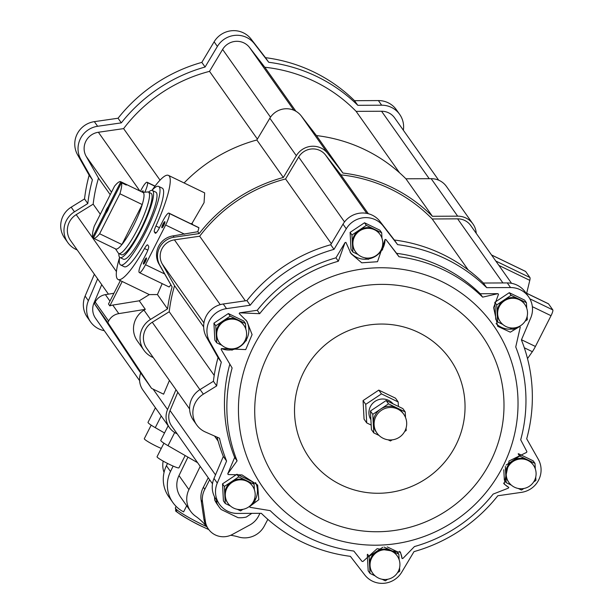 <?xml version="1.0" encoding="UTF-8"?>
<svg xmlns="http://www.w3.org/2000/svg" width="614" height="614" viewBox="0 0 614 614"><rect width="100%" height="100%" fill="white"/><g stroke="black" fill="none" stroke-linecap="round" stroke-linejoin="round"><path stroke-width="0.92" d="M526.674 293.246L529.79 280.352A10.914 2.042 -64.2 0 0 529.913 277.513L525.645 271.48A5.457 1.021 -64.2 0 0 525.561 271.403A5.457 1.021 -64.2 0 0 525.454 271.388M527.51 358.599L532.353 351.684A10.914 2.042 -64.2 0 0 535.416 346.473L551.027 315.703A5.457 1.021 -64.2 0 0 552.815 309.909L548.548 303.876A10.914 2.042 -64.2 0 0 548.386 303.73A10.914 2.042 -64.2 0 0 548.164 303.692M120.666 264.995L124.281 266.745A43.64 8.182 -64.2 0 0 148.634 235.039A43.64 8.182 -64.2 0 0 162.257 188.153L158.635 186.403A43.64 8.182 115.8 0 1 147.015 229.26A43.64 8.182 115.8 0 1 120.666 264.995A43.64 8.182 115.8 0 1 120.006 264.419A43.64 8.182 115.8 0 1 119.623 257.281M267.842 519.36L264.296 526.052A21.82 21.321 -35.3 0 1 238.516 536.981A54.554 53.303 -35.3 0 0 230.695 535.27M207.217 527.372A54.554 53.303 -35.3 0 0 195.643 516.267A21.82 21.321 -35.3 0 1 190.57 511.216L180.631 497.156A21.82 21.321 -35.3 0 1 178.989 475.581L187.945 457.138M190.57 511.216A21.82 21.321 -35.3 0 1 188.92 489.634L200.21 466.394M177.185 433.814A19.095 18.658 -35.3 0 1 169.41 427.544A19.095 18.658 -35.3 0 1 167.553 409.561L175.972 389.69M169.41 427.544L142.916 390.059A19.095 18.658 -35.3 0 1 140.69 373.013M259.96 513.319L258.893 515.422A20.891 20.416 -35.3 0 1 249.837 524.962L232.368 534.456A18.681 18.259 -35.3 0 1 208.476 529.153A18.681 18.259 -35.3 0 1 205.383 521.424L202.536 502.114A20.891 20.416 -35.3 0 1 204.815 489.297L209.658 479.757M208.476 529.153L207.041 527.127A18.681 18.259 -35.3 0 1 203.955 519.398L205.383 521.424M186.71 505.752L183.601 511.876A31.368 30.646 -35.3 0 1 172.872 502.536L168.781 496.741A31.368 30.646 -35.3 0 1 166.409 465.727L167.522 463.432M172.872 502.536A31.368 30.646 -35.3 0 1 170.5 471.514L173.133 466.08M164.045 472.419A21.82 21.321 -35.3 0 1 163.163 461.106M251.824 513.358L246.268 517.065A26.594 25.988 -35.3 0 1 238.055 517.671L221.17 509.513A26.594 25.988 -35.3 0 1 219.068 506.918L217.057 504.071A26.594 25.988 -35.3 0 1 214.677 499.926L214.509 496.826M184.093 182.949A156.156 152.571 -35.3 0 1 256.852 139.992L269.845 118.226A19.095 18.658 -35.3 0 1 301.221 115.892L316.433 135.571A156.156 152.571 -35.3 0 1 405.915 178.797L431.166 178.674A19.095 18.658 -35.3 0 1 446.439 186.456L472.934 223.941A19.095 18.658 -35.3 0 1 476.249 233.366M212.49 483.763L171.636 425.97A16.363 15.987 -35.3 0 1 170.047 410.559L177.791 392.262M189.603 408.978L146.646 348.207A18.412 17.99 -35.3 0 1 152.264 322.25L169.226 311.758A154.114 150.576 -35.3 0 1 174.56 285.725L162.219 263.936A16.363 15.987 -35.3 0 1 174.43 239.859L199.673 236.229A154.114 150.576 -35.3 0 1 285.579 178.958L298.665 157.038A16.363 15.987 -35.3 0 1 325.558 155.043L340.87 174.852A154.114 150.576 -35.3 0 1 432.187 218.975L457.614 218.845A16.363 15.987 -35.3 0 1 470.708 225.515L511.554 283.315M153.27 357.571L152.541 357.248A21.82 21.321 -35.3 0 1 143.868 350.172A21.82 21.321 -35.3 0 1 150.522 319.41L167.538 308.888A156.156 152.571 -35.3 0 1 172.104 286.93L159.855 265.294A19.095 18.658 -35.3 0 1 174.1 237.204L199.166 233.596A156.156 152.571 -35.3 0 1 283.346 177.477L296.339 155.71A19.095 18.658 -35.3 0 1 327.715 153.385L342.927 173.056A156.156 152.571 -35.3 0 1 432.409 216.289L457.66 216.159A19.095 18.658 -35.3 0 1 472.934 223.941M139.263 300.799L149.309 294.59L122.209 281.496L109.829 305.902A13.638 13.324 -35.3 0 1 112.769 305.081L139.263 300.799L145.295 309.341L143.983 310.154L150.522 319.41M162.188 283.637L157.422 294.567L167.538 308.888M157.422 294.567L149.309 294.59M119.615 257.335A57.823 10.837 -64.2 0 0 118.111 279.516A57.823 10.837 -64.2 0 0 144.497 248.524A6.815 1.274 -64.2 0 1 147.606 244.863A6.815 1.274 -64.2 0 1 147.705 244.955L148.603 246.229A6.815 1.274 -64.2 0 1 146.378 253.459L142.694 260.72A10.914 2.042 -64.2 0 0 139.125 272.301L139.255 272.493A10.914 2.042 -64.2 0 0 139.424 272.631A10.914 2.042 -64.2 0 0 145.51 264.711L165.642 225.023A10.914 2.042 -64.2 0 0 169.211 213.442L169.08 213.25A10.914 2.042 -64.2 0 0 168.919 213.112A10.914 2.042 -64.2 0 0 162.825 221.032L159.141 228.293A6.815 1.274 -64.2 0 1 155.342 233.251A6.815 1.274 -64.2 0 1 155.235 233.159L154.337 231.885A6.815 1.274 -64.2 0 1 155.918 226.006A57.823 10.837 -64.2 0 0 168.428 175.381A57.823 10.837 -64.2 0 0 151.98 190.348M169.433 380.434L163.608 394.18L151.535 388.347L107.834 322.619L108.632 321.053A13.638 13.324 -35.3 0 1 118.801 313.624L145.295 309.341M151.535 388.347L138.119 369.367L94.418 303.638L95.216 302.073A13.638 13.324 -35.3 0 1 105.385 294.643L113.935 293.262M120.359 280.606L108.486 303.999L109.829 305.902M143.868 350.172L137.321 340.916A21.82 21.321 -35.3 0 1 143.983 310.154M168.919 213.112L198.921 227.794L197.838 231.716L173.163 235.876A19.095 18.658 144.7 0 0 158.911 263.959L172.104 286.93M168.428 175.381L204.669 192.896L204.063 202.651L191.99 223.442L192.873 224.686M191.99 223.442L190.824 223.696M108.448 294.152L70.595 240.596A18.412 17.99 -35.3 0 1 76.205 214.647L93.167 204.155A154.114 150.576 -35.3 0 1 98.501 178.121L86.16 156.332A16.363 15.987 -35.3 0 1 98.378 132.256L123.614 128.618A154.114 150.576 -35.3 0 1 209.52 71.354L222.606 49.435A16.363 15.987 -35.3 0 1 249.499 47.439L264.811 67.248A154.114 150.576 -35.3 0 1 356.128 111.364L399.545 172.787M356.128 111.364L381.555 111.241A16.363 15.987 -35.3 0 1 394.649 117.911L438.665 180.186M139.593 380.634L95.577 318.359A16.363 15.987 -35.3 0 1 93.988 302.955L101.732 284.658M93.167 204.155L100.297 214.248M98.501 178.121L110.221 194.699M123.614 128.618L160.039 180.148M209.52 71.354L257.389 139.079M264.811 67.248L295.917 111.257M77.21 249.967L76.481 249.645A21.82 21.321 -35.3 0 1 67.809 242.568L64.539 237.94A21.82 21.321 -35.3 0 1 71.193 207.179L84.532 198.928A159.563 155.902 -35.3 0 1 89.145 175.205L77.564 154.751A22.503 21.989 -35.3 0 1 94.356 121.649L118.049 118.233A159.563 155.902 -35.3 0 1 201.829 62.382L214.117 41.813A22.503 21.989 -35.3 0 1 251.088 39.066L265.463 57.662A159.563 155.902 -35.3 0 1 354.524 100.688L357.801 105.316L381.662 105.201A22.503 21.989 -35.3 0 1 399.66 114.373A22.503 21.989 -35.3 0 1 403.36 130.237M354.524 100.688L378.393 100.573A22.503 21.989 -35.3 0 1 396.391 109.745L399.66 114.373M104.288 330.685A22.503 21.989 -35.3 0 1 90.565 321.905A22.503 21.989 -35.3 0 1 88.385 300.714L97.634 278.856M90.565 321.905L87.295 317.277A22.503 21.989 -35.3 0 1 85.108 296.086L94.364 274.235M67.809 242.568A21.82 21.321 -35.3 0 1 74.463 211.807L87.802 203.556A159.563 155.902 -35.3 0 1 92.415 179.825L80.833 159.379A22.503 21.989 -35.3 0 1 97.626 126.277L121.319 122.861A159.563 155.902 -35.3 0 1 205.099 67.01L217.387 46.441A22.503 21.989 -35.3 0 1 254.357 43.694L268.732 62.283A159.563 155.902 -35.3 0 1 357.801 105.316M84.532 198.928L87.802 203.556M89.145 175.205L92.415 179.825M118.049 118.233L121.319 122.861M201.829 62.382L205.099 67.01M265.463 57.662L268.732 62.283M405.915 178.797L432.409 216.289M170.776 285.049L169.119 286.984L139.424 272.631M197.838 231.716L199.166 233.596M256.852 139.992L283.346 177.477M316.433 135.571L342.927 173.056M403.697 414.151L402.861 412.961A16.363 15.987 144.7 0 0 373.274 423.614A16.363 15.987 144.7 0 0 376.129 431.857L376.965 433.039A16.363 16.363 0 0 0 399.775 436.961A16.363 16.363 0 0 0 403.697 414.151A16.363 15.987 144.7 0 0 375.86 416.599A16.363 15.987 144.7 0 0 376.965 433.039M405.516 417.482L405.217 411.925L388.501 403.851L372.782 414.335L373.772 432.893L379.03 435.433M388.079 439.801L390.481 440.967L392.146 439.862M404.649 431.519L406.207 430.483L406.077 428.05M372.782 414.335L370.434 411.012L371.424 429.57L373.772 432.893M370.434 411.012L386.152 400.528L402.868 408.602L405.217 411.925M386.152 400.528L388.501 403.851M393.044 403.858A13.638 13.324 144.7 0 0 372.514 403.528A13.638 13.324 144.7 0 0 370.894 419.684M398.409 406.445L398.171 401.955L381.455 393.881L365.729 404.357L366.719 422.916L371.178 425.072M366.719 422.916L364.056 419.147L363.066 400.589L378.784 390.105L381.455 393.881M363.066 400.589L365.729 404.357M378.784 390.105L395.5 398.179L398.171 401.955M341.108 484.891A85.922 83.949 -35.3 0 1 333.302 338.751A85.922 83.949 -35.3 0 1 464.928 402.347A85.922 83.949 -35.3 0 1 341.108 484.891M252.431 485.927L251.924 485.221A15.005 14.659 144.7 0 0 224.808 494.984A15.005 14.659 144.7 0 0 227.426 502.536L227.932 503.25A15.005 15.005 0 0 0 253.559 501.377A15.005 15.005 0 0 0 252.431 485.927A15.005 14.659 144.7 0 0 228.976 485.114A15.005 14.659 144.7 0 0 227.932 503.25M397.181 555.862L396.675 555.156A15.005 14.659 144.7 0 0 369.559 564.918A15.005 14.659 144.7 0 0 372.176 572.471L372.683 573.184A15.005 15.005 0 0 0 398.309 571.312A15.005 15.005 0 0 0 397.181 555.862A15.005 14.659 144.7 0 0 373.726 555.041A15.005 14.659 144.7 0 0 372.683 573.184M533.351 465.082L532.845 464.376A15.005 14.659 144.7 0 0 505.729 474.138A15.005 14.659 144.7 0 0 508.346 481.691L508.852 482.404A15.005 15.005 0 0 0 534.479 480.532A15.005 15.005 0 0 0 533.351 465.082A15.005 14.659 144.7 0 0 509.896 464.268A15.005 14.659 144.7 0 0 508.852 482.404M524.77 304.375L524.264 303.661A15.005 14.659 144.7 0 0 497.148 313.424A15.005 14.659 144.7 0 0 499.765 320.976L500.272 321.69A15.005 15.005 0 0 0 525.899 319.817A15.005 15.005 0 0 0 524.77 304.375A15.005 14.659 144.7 0 0 501.316 303.554A15.005 14.659 144.7 0 0 500.272 321.69M380.02 234.441L379.513 233.727A15.005 14.659 144.7 0 0 352.398 243.489A15.005 14.659 144.7 0 0 355.015 251.049L355.521 251.755A15.005 15.005 0 0 0 381.148 249.883A15.005 15.005 0 0 0 380.02 234.441A15.005 14.659 144.7 0 0 356.565 233.619A15.005 14.659 144.7 0 0 355.521 251.755M243.85 325.22L243.344 324.507A15.005 14.659 144.7 0 0 216.228 334.269A15.005 14.659 144.7 0 0 218.845 341.821L219.351 342.535A15.005 15.005 0 0 0 244.978 340.663A15.005 15.005 0 0 0 243.85 325.22A15.005 14.659 144.7 0 0 220.395 324.399A15.005 14.659 144.7 0 0 219.351 342.535M230.403 505.974L225.261 503.488L224.356 486.472L238.769 476.871L254.089 484.269L254.38 489.757M242.906 509.344L240.588 510.886L237.334 509.321M254.818 497.877L255.002 501.277L252.745 502.782M375.154 575.909L370.012 573.422L369.106 556.407L382.837 547.258M387.657 579.278L385.339 580.821L382.085 579.255M399.568 567.812L399.745 571.212L397.496 572.716M384.103 547.082L398.839 554.204L399.131 559.692M506.105 465.074L519.69 456.025L535.009 463.424L535.301 468.912M511.324 485.129L506.182 482.642L505.322 466.44M523.826 488.498L521.509 490.041L518.254 488.475M535.738 477.032L535.915 480.432L533.666 481.936M502.743 324.415L497.601 321.928L496.695 304.92L511.109 295.311L526.428 302.71L526.72 308.205M515.246 327.784L512.92 329.334L509.674 327.761M527.157 316.325L527.334 319.725L525.085 321.222M357.993 254.48L352.85 251.993L351.945 234.985L366.358 225.376L381.678 232.775L381.969 238.27M370.495 257.849L368.177 259.4L364.923 257.826M382.407 246.391L382.583 249.791L380.335 251.287M221.823 345.26L216.681 342.773L215.775 325.765L230.189 316.156L245.508 323.555L245.8 329.05M234.325 348.629L232.008 350.18L228.753 348.606M246.237 337.17L246.421 340.57L244.165 342.067M224.356 486.472L222.514 483.863L236.927 474.254L252.247 481.66L254.089 484.269M238.769 476.871L236.927 474.254M225.261 503.488L223.419 500.878L222.514 483.863M369.106 556.407L367.594 554.273M370.012 573.422L368.17 570.813L367.302 554.549M398.839 554.204L396.997 551.595L387.288 546.905M519.69 456.025L518.162 453.861M506.182 482.642L504.34 480.033L503.787 469.741M535.009 463.424L533.167 460.815L518.485 453.723M496.695 304.92L494.853 302.311L509.259 292.701L524.586 300.1L526.428 302.71M511.109 295.311L509.259 292.701M497.601 321.928L495.759 319.318L494.853 302.311M351.945 234.985L350.103 232.376L364.516 222.767L379.836 230.166L381.678 232.775M366.358 225.376L364.516 222.767M352.85 251.993L351.008 249.384L350.103 232.376M215.775 325.765L213.933 323.156L228.347 313.547L243.666 320.945L245.508 323.555M230.189 316.156L228.347 313.547M216.681 342.773L214.839 340.164L213.933 323.156M232.123 367.986L221.124 349.404L232.123 367.986A150.699 147.245 -35.3 0 0 237.081 460.853L227.763 473.77A163.654 159.901 -35.3 0 0 228.147 474.545L242.023 474.921L257.65 485.052L258.824 499.681L249.507 506.665A163.654 159.901 -35.3 0 0 250.075 507.325L270.183 510.641A150.699 147.245 -35.3 0 0 308.573 537.595A150.699 147.245 -35.3 0 0 353.825 551.05L362.076 561.434A163.654 159.901 -35.3 0 0 362.958 561.48L377.149 548.678L400.481 552.27L402.086 558.579A19.778 19.318 -35.3 0 0 399.691 551.288M231.363 349.865A19.778 19.318 -35.3 0 1 221.424 348.583L245.73 349.589L252.093 334.607L246.966 321.36L239.191 313.554A163.654 159.901 -35.3 0 1 239.683 312.818L259.668 313.693A150.699 147.245 -35.3 0 1 338.352 261.234L345.053 242.576A163.654 159.901 -35.3 0 1 345.92 242.4L351.024 253.674L361.738 262.815L377.51 261.725L385.047 239.498A163.654 159.901 -35.3 0 1 385.922 239.544L398.993 256.736A150.699 147.245 -35.3 0 1 482.635 297.145L497.931 293.653A163.654 159.901 -35.3 0 1 498.499 294.313L493.618 307.583L497.693 326.318L510.311 332.182L519.851 326.433A163.654 159.901 -35.3 0 1 520.242 327.216L515.737 346.941A150.699 147.245 -35.3 0 1 520.695 439.808L526.881 451.574A163.654 159.901 -35.3 0 1 526.582 452.403L509.06 460.991L504.171 484.055L508.814 487.424A163.654 159.901 -35.3 0 1 508.315 488.161L493.149 494.093A150.699 147.245 -35.3 0 1 414.465 546.552L402.953 558.402A163.654 159.901 -35.3 0 1 402.086 558.579M508.814 487.424A19.778 19.318 -35.3 0 1 503.58 483.103M519.851 326.433A19.778 19.318 -35.3 0 1 513.764 328.774M512.283 329.02A19.778 19.318 -35.3 0 1 496.066 323.555M482.635 297.145L480.232 293.745L497.931 293.653M398.993 256.736L396.59 253.329A150.699 147.245 -35.3 0 1 480.232 293.745M385.922 239.544L396.59 253.329M385.047 239.498A19.778 19.318 -35.3 0 1 382.537 248.923M381.601 250.451A19.778 19.318 -35.3 0 1 369.014 258.839M367.533 259.085A19.778 19.318 -35.3 0 1 350.072 252.239M338.352 261.234L335.942 257.834L345.053 242.576M259.668 313.693L257.258 310.285A150.699 147.245 -35.3 0 1 335.942 257.834M239.683 312.818L257.258 310.285M246.045 320.124A19.778 19.318 -35.3 0 1 246.367 339.703M245.431 341.231A19.778 19.318 -35.3 0 1 232.844 349.619M237.081 460.853L234.671 457.445A150.699 147.245 -35.3 0 1 229.713 364.578M227.763 473.77L234.671 457.445M255.57 482.558A19.778 19.318 -35.3 0 1 254.956 500.418M254.012 501.937A19.778 19.318 -35.3 0 1 249.507 506.665M221.124 349.404A163.654 159.901 -35.3 0 1 221.424 348.583M205.375 431.995A21.82 21.321 -35.3 0 1 196.695 424.919A21.82 21.321 -35.3 0 1 203.357 394.157L216.688 385.907A159.563 155.902 -35.3 0 1 221.309 362.183L209.727 341.729A22.503 21.989 -35.3 0 1 226.52 308.627L250.205 305.219A159.563 155.902 -35.3 0 1 333.993 249.361L346.273 228.792A22.503 21.989 -35.3 0 1 383.251 226.052L397.619 244.641A159.563 155.902 -35.3 0 1 486.687 287.667L510.549 287.552A22.503 21.989 -35.3 0 1 528.547 296.723A22.503 21.989 -35.3 0 1 530.734 317.914L521.416 339.91A159.563 155.902 -35.3 0 1 526.697 438.795L538.278 459.249A22.503 21.989 -35.3 0 1 521.486 492.351L497.8 495.767A159.563 155.902 -35.3 0 1 414.013 551.618L401.733 572.187A22.503 21.989 -35.3 0 1 364.754 574.934L350.379 556.338A159.563 155.902 -35.3 0 1 261.318 513.312L237.457 513.427A22.503 21.989 -35.3 0 1 219.459 504.255A22.503 21.989 -35.3 0 1 217.272 483.072L226.589 461.068A159.563 155.902 -35.3 0 1 219.482 438.212L205.375 431.995M397.619 244.641L394.349 240.013A159.563 155.902 -35.3 0 1 483.418 283.039L507.279 282.924A22.503 21.989 -35.3 0 1 525.277 292.095L528.547 296.723M486.687 287.667L483.418 283.039M333.993 249.361L330.723 244.733L343.003 224.164A22.503 21.989 -35.3 0 1 379.982 221.424L394.349 240.013M250.205 305.219L246.935 300.591A159.563 155.902 -35.3 0 1 330.723 244.733M221.309 362.183L218.039 357.555L206.457 337.101A22.503 21.989 -35.3 0 1 223.25 303.999L246.935 300.591M216.688 385.907L213.419 381.286A159.563 155.902 -35.3 0 1 218.039 357.555M196.695 424.919L193.425 420.291A21.82 21.321 -35.3 0 1 200.08 389.529L213.419 381.286M226.589 461.068L223.312 456.44A159.563 155.902 -35.3 0 1 217.064 437.145M219.459 504.255L216.189 499.627A22.503 21.989 -35.3 0 1 214.002 478.444L223.312 456.44M340.87 174.852L368.346 213.733M432.187 218.975L468.213 269.945M285.579 178.958L331.337 243.704M199.673 236.229L245.331 300.822M174.56 285.725L203.656 326.894M169.226 311.758L214.209 375.407M214.555 436.04L218.108 441.075M144.804 192.205A10.914 2.042 -64.2 0 0 147.414 182.604L147.283 182.412A10.914 2.042 -64.2 0 0 147.114 182.266A10.914 2.042 -64.2 0 0 141.028 190.194L140.483 191.269M141.911 191.959A3.408 0.637 115.8 0 1 143.139 190.916A3.408 0.637 115.8 0 1 142.893 192.351M163.792 225.315A3.408 0.637 115.8 0 1 162.027 227.786A3.408 0.637 115.8 0 1 162.802 224.448A3.408 0.637 115.8 0 1 164.943 221.761A3.408 0.637 115.8 0 1 163.792 225.315M145.38 261.618A3.408 0.637 115.8 0 1 143.615 264.089A3.408 0.637 115.8 0 1 144.382 260.743A3.408 0.637 115.8 0 1 146.523 258.064A3.408 0.637 115.8 0 1 145.38 261.618M132.194 359.566L119.745 340.862L132.194 359.566M125.486 350.072L113.037 331.376L125.486 350.072M144.866 378.615L140.383 371.884L144.866 378.615M104.956 319.188L100.473 312.457L104.956 319.188M141.512 373.872L137.029 367.134L141.512 373.872M108.31 323.931L103.827 317.2L108.31 323.931M94.418 303.638L107.834 322.619M144.167 263.583A2.817 0.53 115.8 0 1 145.004 261.042A2.817 0.53 115.8 0 1 146.477 258.809M162.587 227.287A2.817 0.53 115.8 0 1 163.424 224.747A2.817 0.53 115.8 0 1 164.89 222.506M142.563 192.274A2.817 0.53 115.8 0 1 143.093 191.668M208.223 477.73L203.387 487.263L204.815 489.297M203.955 519.398L201.1 500.08A20.891 20.416 -35.3 0 1 203.387 487.263M197.578 462.672L168.021 445.687A16.363 1.658 -153.1 0 1 160.768 440.353L168.167 425.778M164.521 432.97L155.273 427.659A16.363 1.658 -153.1 0 1 148.028 422.325L155.419 407.75M185.175 455.55L178.943 467.837A12.272 1.243 -153.1 0 1 169.51 464.414A12.272 1.243 -153.1 0 1 157.054 456.724L163.923 443.185M161.267 448.427A12.272 1.243 -153.1 0 1 156.762 446.386A12.272 1.243 -153.1 0 1 144.305 438.695L151.174 425.157M219.068 506.918A26.594 25.988 -35.3 0 1 216.688 502.774L214.677 499.926M216.688 502.774L216.55 500.141M99.621 233.757L119.907 193.771A31.368 5.879 115.8 0 0 121.48 182.719L108.785 207.739A4.091 0.767 115.8 0 1 106.045 213.15L93.351 238.163A31.368 5.879 115.8 0 0 93.435 238.209L115.754 248.992A31.368 5.879 115.8 0 0 121.94 244.533L142.225 204.554A31.368 5.879 115.8 0 1 121.94 244.533L99.621 233.757A31.368 5.879 115.8 0 1 93.435 238.209M105.37 212.198L92.683 237.219A31.368 5.879 115.8 0 1 94.257 226.167L114.542 186.18A31.368 5.879 115.8 0 1 120.728 181.721A31.368 5.879 115.8 0 1 120.812 181.767L108.118 206.788A4.091 0.767 115.8 0 0 105.37 212.198L106.521 211.538A3.354 0.629 115.8 0 1 108.279 208.077L108.118 206.788M93.52 238.247L98.179 240.496M92.683 237.219L93.604 237.664M121.48 182.719L126.307 185.052A31.368 5.879 -64.2 0 0 125.64 184.1L125.379 184.599M119.907 193.771L142.225 204.554A31.368 5.879 115.8 0 0 143.039 192.504L120.728 181.721M120.812 181.767L125.64 184.1M106.521 211.538L106.989 211.769M142.755 192.366L147.736 191.967A34.092 6.386 115.8 0 1 148.45 192.09A34.092 6.386 115.8 0 1 139.37 225.568A34.092 6.386 115.8 0 1 118.786 253.49A34.092 6.386 115.8 0 1 118.272 253.037A34.092 6.386 115.8 0 1 118.249 252.999L115.463 248.854M148.45 192.09L151.044 193.341A34.092 6.386 115.8 0 1 141.964 226.819A34.092 6.386 115.8 0 1 121.38 254.741L118.786 253.49M148.519 192.121A37.231 6.977 115.8 0 1 152.41 190.517A37.231 6.977 115.8 0 1 142.494 227.08A37.231 6.977 115.8 0 1 120.014 257.565A37.231 6.977 115.8 0 1 119.454 257.074A37.231 6.977 115.8 0 1 118.855 253.521M152.41 190.517L155.849 192.174A37.231 6.977 115.8 0 1 145.932 228.738A37.231 6.977 115.8 0 1 123.452 259.223L120.014 257.565M151.942 190.386A43.64 8.182 115.8 0 1 158.635 186.403M178.989 475.581L188.92 489.634M153.093 389.099L167.553 409.561M166.409 465.727L170.5 471.514M147.851 250.144L144.497 248.524M112.769 305.081L118.801 313.624M105.385 294.643L109.952 301.106M95.216 302.073L108.632 321.053M158.911 263.959L159.855 265.294M173.163 235.876L174.1 237.204M381.555 111.241L429.224 178.689M93.988 302.955L94.441 303.592M76.205 214.647L116.437 271.565M86.16 156.332L111.495 192.174M98.378 132.256L139.877 190.977M222.606 49.435L270.505 117.197M249.499 47.439L293.883 110.244M378.393 100.573L381.662 105.201M85.108 296.086L88.385 300.714M71.193 207.179L74.463 211.807M77.564 154.751L80.833 159.379M94.356 121.649L97.626 126.277M214.117 41.813L217.387 46.441M251.088 39.066L254.357 43.694M431.166 178.674L457.66 216.159M269.845 118.226L296.339 155.71M301.221 115.892L327.715 153.385M322.818 519.49A125.594 122.716 -35.3 0 1 311.413 305.864A125.594 122.716 -35.3 0 1 503.825 398.824A125.594 122.716 -35.3 0 1 322.818 519.49M314.828 531.463A140.875 137.636 -35.3 0 1 302.034 291.857A140.875 137.636 -35.3 0 1 517.84 396.122A140.875 137.636 -35.3 0 1 314.828 531.463M383.251 226.052L379.982 221.424M346.273 228.792L343.003 224.164M226.52 308.627L223.25 303.999M209.727 341.729L206.457 337.101M203.357 394.157L200.08 389.529M217.272 483.072L214.002 478.444M510.549 287.552L507.279 282.924M325.558 155.043L366.788 213.38M298.665 157.038L344.523 221.93M174.43 239.859L220.226 304.651M162.219 263.936L203.925 322.941M152.264 322.25L199.903 389.644M170.047 410.559L215.506 474.875M457.614 218.845L502.92 282.947M491.545 255.002L525.645 271.48M495.805 261.034L529.913 277.513M498.913 265.432L529.79 280.352M525.853 292.916L548.548 303.876M521.486 339.742L535.416 346.473M524.318 347.793L532.353 351.684M529.859 298.818L552.815 309.909M532.353 306.678L551.027 315.703M164.544 273.905L145.51 264.711M159.44 227.71L155.918 226.006M156.217 232.798L154.337 231.885M184.676 234.218L165.642 225.023M198.79 227.61L169.08 213.25M198.921 227.794L169.211 213.442M155.02 186.149L147.283 182.412M154.951 186.242L147.414 182.604M201.1 500.08L202.536 502.114M206.634 526.62A27.346 2.771 -153.1 0 1 203.119 524.955A27.346 2.771 -153.1 0 1 175.374 507.832L175.934 510.863C172.718 509.466 188.107 520.127 201.983 526.444A25.297 2.563 -153.1 0 1 177.592 510.395M168.021 445.687L174.698 432.525M155.273 427.659L161.213 415.947M149.425 294.643L118.111 279.516M491.507 254.948L525.561 271.403M525.784 292.817L548.386 303.73M155.05 186.103L147.114 182.266M176.111 506.381L175.374 507.832M208.798 529.59L201.983 526.444"/></g></svg>
